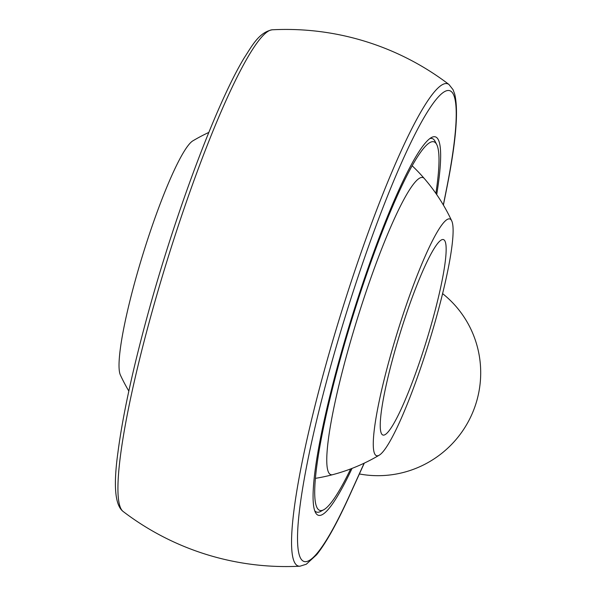 <?xml version="1.0" encoding="UTF-8"?>
<svg xmlns="http://www.w3.org/2000/svg" width="596" height="596" viewBox="0 0 596 596"><rect width="100%" height="100%" fill="white"/><g stroke="black" fill="none" stroke-linecap="round" stroke-linejoin="round"><path stroke-width="0.89" d="M450.613 219.373A123.916 16.606 107.2 0 0 395.655 337.917A123.916 16.606 107.2 0 0 379.309 455.135A123.916 16.606 107.2 0 0 429.06 342.223A123.916 16.606 107.2 0 0 451.738 220.93A123.916 16.606 107.2 0 0 450.613 219.373M128.833 391.073A182.719 182.719 0 0 1 120.399 375.07A123.916 16.606 -72.8 0 1 143.077 253.777A123.916 16.606 -72.8 0 1 192.828 140.865A182.719 182.719 0 0 1 208.823 132.416M444.087 239.935A102.311 13.708 107.2 0 0 443.424 239.57A102.311 13.708 107.2 0 0 400.102 333.268A102.311 13.708 107.2 0 0 382.975 435.058A102.311 13.708 107.2 0 0 425.47 344.004A102.311 13.708 107.2 0 0 444.087 239.935M435.885 193.402A192.948 25.852 107.2 0 0 436.697 144.47A192.948 25.852 107.2 0 0 355.298 308.49A192.948 25.852 107.2 0 0 318.614 509.736A192.948 25.852 107.2 0 0 323.732 509.759L320.603 511.442A195.503 26.194 -72.8 0 1 316.692 512.113A195.503 26.194 -72.8 0 1 315.426 511.42A195.503 26.194 -72.8 0 1 314.718 510.712A195.503 26.194 107.2 0 0 315.426 511.42A195.503 26.194 107.2 0 0 316.692 512.113A195.503 26.194 107.2 0 0 322.235 510.385M435.818 143.114A195.503 26.194 107.2 0 0 433.486 139.248A195.503 26.194 107.2 0 0 432.212 138.555A195.503 26.194 107.2 0 0 429.798 138.592A195.503 26.194 -72.8 0 1 432.212 138.555A195.503 26.194 -72.8 0 1 433.486 139.248A195.503 26.194 -72.8 0 1 435.065 141.319L436.697 144.47M443.335 204.979L446.62 188.478A246.409 33.018 107.2 0 0 411.583 141.088A246.409 33.018 107.2 0 0 304.064 480.011A246.409 33.018 107.2 0 0 348.593 497.496L364.141 463.196M352.042 468.389A198.066 26.537 -72.8 0 1 315.47 512.508A198.066 26.537 -72.8 0 1 354.724 308.02A198.066 26.537 -72.8 0 1 431.43 137.534A198.066 26.537 -72.8 0 1 436.674 137.564A198.066 26.537 -72.8 0 1 436.712 194.601M442.59 293.612L443.692 294.513A102.311 101.238 129.2 0 1 470.944 416.403A102.311 101.238 129.2 0 1 359.418 473.969M323.732 509.759A192.948 25.852 107.2 0 0 350.686 468.91M424.322 178.539A155.519 20.838 107.2 0 0 359.485 311.902A155.519 20.838 107.2 0 0 332.747 474.654M272.149 29.8A252.421 33.823 107.2 0 0 166.94 261.16A252.421 33.823 107.2 0 0 123.178 511.517A268.558 268.558 0 0 0 299.989 566.2A252.421 33.823 -72.8 0 1 340.577 314.859A252.421 33.823 -72.8 0 1 448.959 84.483A268.558 268.558 0 0 0 272.149 29.8C258.664 32.497 251.721 46.406 244.136 58.006C216.251 104.009 174.531 215.692 146.951 317.504C132.252 371.599 122.575 416.604 117.919 452.535C113.3 485.755 115.05 505.415 123.178 511.517M364.29 463.129L348.355 498.293A6.392 4.425 -155.4 0 0 348.593 497.496M448.959 84.483L453.087 89.728L454.726 94.183C458.637 110.677 456.007 141.9 446.844 187.844A6.392 3.911 -168.8 0 1 446.62 188.478M315.448 478.342A182.719 182.719 0 0 0 379.309 455.135M451.738 220.93A182.719 182.719 0 0 0 412.119 165.725M348.355 498.293C336.308 524.592 325.729 543.41 316.618 554.749L306.307 564.226L299.989 566.2M446.844 187.844L443.402 205.099"/></g></svg>
